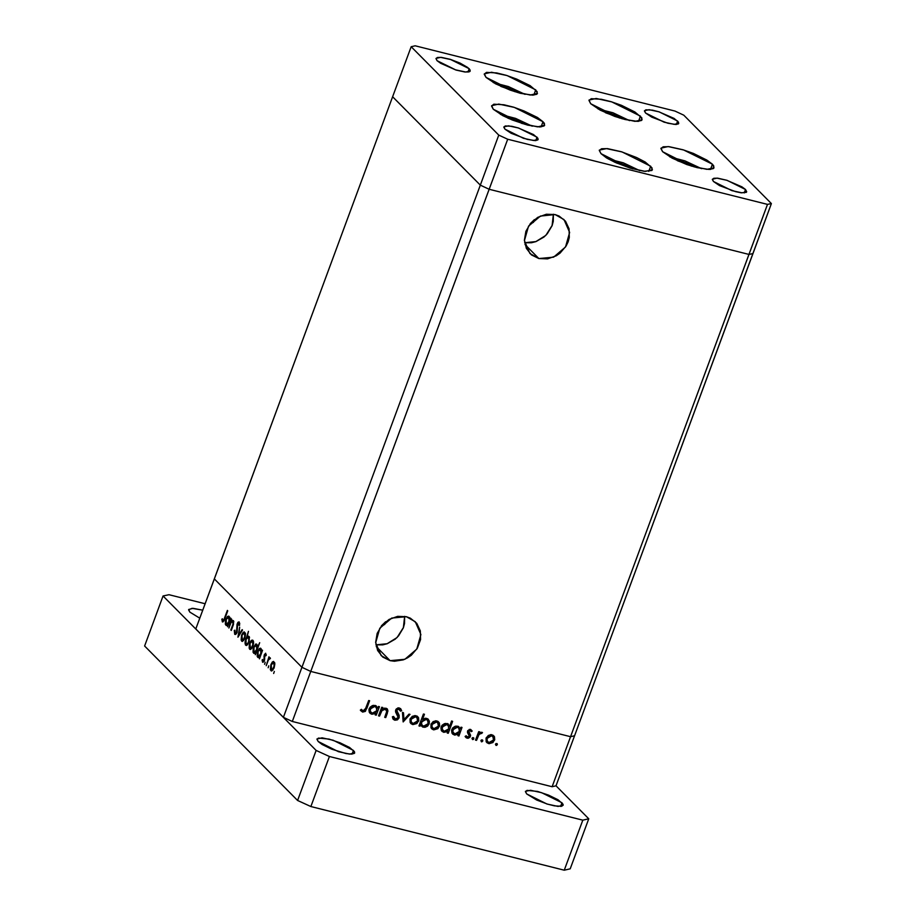 <?xml version="1.0" encoding="UTF-8"?>
<svg xmlns="http://www.w3.org/2000/svg" width="916" height="916" viewBox="0 0 916 916"><rect width="100%" height="100%" fill="white"/><g stroke="black" fill="none" stroke-linecap="round" stroke-linejoin="round"><path stroke-width="1.37" d="M535.734 89.871L537.429 93.455L530.261 95.035L514.655 91.646L486.03 77.391L484.255 74.173L486.545 72.398L496.655 72.948L506.353 75.387L516.739 79.074L530.192 85.703L537.131 91.634L536.868 94.188L532.643 95.127L520.448 93.283L510.201 90.157L495.522 83.803L486.03 77.391L484.335 73.818L491.503 72.238L507.109 75.616L535.734 89.871L533.822 95.069L535.734 89.871M640.444 116.16L642.139 119.744L634.971 121.324L619.365 117.935L590.728 103.68L588.965 100.462L591.255 98.688L601.365 99.237L611.064 101.676L621.449 105.363L634.903 111.992L641.841 117.924L641.578 120.477L637.353 121.416L625.159 119.572L614.911 116.447L600.232 110.092L590.728 103.68L589.045 100.107L596.213 98.527L611.819 101.905L640.444 116.16L638.532 121.359L640.444 116.16M712.362 164.216L714.045 167.8L706.877 169.38L691.271 165.991L662.646 151.735L660.871 148.518L663.161 146.743L669.149 146.674L682.97 149.732L693.355 153.419L706.808 160.048L712.362 164.216L713.747 165.979L713.484 168.533L709.259 169.471L697.065 167.628L686.817 164.502L672.149 158.147L662.646 151.735L660.963 148.163L668.119 146.583L683.725 149.972L712.362 164.216L710.438 169.414L712.362 164.216M650.715 166.197L652.41 169.781L645.242 171.361L629.635 167.971L600.999 153.716L599.236 150.499L601.526 148.724L607.514 148.655L621.334 151.713L636.677 157.552L645.173 162.029L652.112 167.96L651.848 170.513L644.211 171.269L630.391 168.212L615.048 162.372L606.552 157.884L600.999 153.716L599.316 150.144L606.484 148.564L622.09 151.953L650.715 166.197L648.803 171.395L650.715 166.197M543.016 121.702L544.699 125.286L537.532 126.866L521.925 123.477L493.3 109.222L491.526 106.004L493.816 104.229L503.926 104.779L513.624 107.218L524.009 110.905L537.463 117.534L543.016 121.702L544.402 123.465L544.138 126.007L539.913 126.958L527.719 125.114L512.296 120.019L502.804 115.634L493.3 109.222L491.617 105.649L498.773 104.069L514.38 107.447L543.016 121.702L541.093 126.9L543.016 121.702M677.657 121.061L678.745 123.374L674.119 124.393L664.054 122.206L645.585 113.011L644.44 110.939L645.917 109.783L652.432 110.149L658.696 111.718L674.073 118.37L678.55 122.194L678.378 123.843L675.653 124.45L667.787 123.259L651.711 117.145L645.585 113.011L644.498 110.699L649.112 109.68L659.188 111.867L677.657 121.061L676.409 124.416L677.657 121.061M537.039 137.194L538.127 139.507L533.513 140.526L523.437 138.339L504.968 129.145L503.823 127.061L505.3 125.916L511.826 126.271L518.078 127.851L533.456 134.503L537.932 138.327L537.761 139.976L535.047 140.583L527.169 139.392L511.094 133.278L504.968 129.145L503.88 126.832L508.495 125.813L518.571 128L537.039 137.194L535.803 140.549L537.039 137.194M745.521 189.532L746.609 191.845L741.994 192.864L731.918 190.677L713.45 181.483L712.305 179.41L713.782 178.265L717.652 178.219L726.56 180.189L741.937 186.853L745.521 189.532L746.666 191.616L746.254 192.314L741.319 192.807L735.663 191.73L719.575 185.616L713.45 181.483L712.362 179.181L716.988 178.151L727.052 180.338L745.521 189.532L744.284 192.887L745.521 189.532M469.175 68.723L470.252 71.024L465.637 72.043L455.573 69.856L437.092 60.662L435.959 58.59L437.436 57.445L441.294 57.399L450.214 59.368L460.107 63.135L467.664 67.429L470.068 69.856L469.897 71.494L468.832 71.94L464.973 71.986L456.054 70.017L440.676 63.353L437.092 60.662L436.005 58.361L440.63 57.342L450.695 59.529L469.175 68.723L467.927 72.066L469.175 68.723M489.167 189.234L748.967 254.453L752.918 253.583L771.432 203.524L683.817 115.13L674.932 111.031L415.131 45.8L411.181 46.682L498.796 135.076L507.682 139.175L767.482 204.405L771.432 203.524L574.55 735.777L752.918 253.583L748.967 254.453L767.482 204.405L570.599 736.659L310.799 671.428L507.682 139.175L498.796 135.076L480.282 185.135L489.167 189.234L748.967 254.453L752.918 253.583L748.967 254.453L489.167 189.234L748.967 254.453L570.599 736.659L574.55 735.777L570.599 736.659L310.799 671.428L570.599 736.659L310.799 671.428L489.167 189.234L480.282 185.135L489.167 189.234L507.682 139.175L767.482 204.405L771.432 203.524L683.817 115.13L674.932 111.031L415.131 45.8L411.181 46.682L392.666 96.73L480.282 185.135L498.796 135.076L411.181 46.682L392.666 96.73L480.282 185.135L489.167 189.234M534.394 219.634L530.192 223.802L533.467 222.416L534.394 219.634M385.647 621.746L381.445 625.914L384.72 624.529L385.647 621.746M375.892 644.83L387.079 643.753L397.075 637.479L403.429 627.54L404.609 616.365L404.517 623.418L403.338 627.803L398.62 635.796L395.265 639.105L387.205 643.708L382.808 644.818L375.892 644.83M390.147 660.642L376.247 646.616L390.147 660.642L394.418 661.26L403.246 659.886L407.448 657.963L411.307 655.295L417.387 648.173L420.559 639.597L420.33 630.895L416.757 623.372L410.357 618.185L406.395 616.731L415.337 621.769L420.856 634.582L416.791 649.135L404.872 659.245L390.147 660.642L381.205 655.604L375.686 642.792L379.751 628.239L391.67 618.128L406.395 616.731L397.704 616.376L389.094 619.411L381.88 625.388L377.163 633.391L375.663 642.196L377.61 650.463L382.693 656.944L390.147 660.642M524.639 242.717L535.814 241.641L545.81 235.366L552.176 225.428L553.356 214.252L553.264 221.306L552.085 225.691L547.367 233.695L544.012 236.992L535.952 241.595L531.543 242.706L524.639 242.717M538.894 258.53L524.994 244.503L538.894 258.53L547.585 258.896L556.195 255.85L560.054 253.182L566.134 246.061L568.126 241.881L569.305 237.484L569.076 228.782L565.493 221.26L559.104 216.073L555.142 214.619L564.084 219.657L569.603 232.469L565.538 247.022L553.619 257.144L538.894 258.53L529.952 253.492L524.433 240.679L528.498 226.138L540.417 216.016L555.142 214.619L546.451 214.264L537.841 217.298L530.627 223.275L525.91 231.279L524.41 240.084L526.356 248.362L531.44 254.831L538.894 258.53M214.298 578.935L301.914 667.329L310.799 671.428L292.284 721.487L552.085 786.718L570.599 736.659L552.085 786.718L292.284 721.487L283.399 717.388L301.914 667.329L310.799 671.428L301.914 667.329L480.282 185.135L301.914 667.329L214.298 578.935L301.914 667.329L214.298 578.935L392.666 96.73L480.282 185.135L392.666 96.73L195.784 628.994L283.399 717.388L195.784 628.994L214.298 578.935M574.55 735.777L556.035 785.836L552.085 786.718L556.035 785.836L574.55 735.777L570.599 736.659L574.55 735.777M228.886 628.021L231.656 619.102L231.473 621.025L232.469 620.304L233.591 620.979L233.42 624.506L231.267 630.426L233.133 623.624L232.847 621.529L231.05 622.502L228.886 628.021L230.935 622.708L232.538 621.346L233.042 624.036L230.889 630.036L232.882 626.063L233.305 620.556L231.473 621.025L231.656 619.102L228.886 628.021M237.095 632.372L235.881 634.25L234.817 634.387L234.324 630.403L234.908 630.185L235.217 633.162L236.5 632.429L236.958 624.437L237.942 622.308L239.156 621.941L239.683 625.17L239.065 625.536L238.515 623.04L237.359 624.941L237.095 632.372L237.588 624.025L238.549 623.052L239.065 625.536L239.683 625.17L238.939 621.838L237.187 623.682L236.706 631.96L235.137 633.082L234.908 630.185L234.324 630.403L234.691 634.284L235.481 634.479L234.691 634.284L237.095 632.372M237.977 637.181L239.637 627.139L238.801 634.834L242.145 629.681L242.568 630.105L237.977 637.181L242.568 630.105L242.145 629.681L238.801 634.834L239.637 627.139L237.977 637.181M241.595 635.006L244.08 631.903L245.522 633.975L244.515 639.139L242.339 641.383L241.08 640.112L241.595 635.006L242.099 641.36L244.858 638.303L245.545 634.834L244.377 631.925L243.141 632.418L245.316 632.967L243.141 632.418L241.595 635.006M249.621 643.112L252.106 639.998L253.549 642.07L252.724 646.833L250.583 649.455L249.106 648.219L249.461 643.547L250.137 649.455L252.885 646.41L253.572 642.929L252.896 640.318L251.167 640.513L253.343 641.063L251.167 640.513L249.621 643.112M261.587 651.459L262.56 650.268L259.4 658.81L259.56 656.944L258.072 657.539L257.156 656.303L257.373 652.066L259.308 648.539L260.602 648.196L261.415 649.226L261.587 651.459L260.465 648.15L257.671 651.162L257.671 657.264L259.56 656.944L259.4 658.81L262.56 650.268L261.587 651.459M273.712 673.455L274.319 671.439L273.712 673.455M270.884 664.558L273.369 661.455L274.811 663.528L273.987 668.279L271.628 670.936L270.369 669.665L270.884 664.558L271.399 670.913L274.147 667.856L274.834 664.386L273.666 661.478L272.43 661.97L274.605 662.52L272.43 661.97L270.884 664.558M268.125 667.81L268.731 665.795L268.125 667.81M266.212 665.68L268.983 656.749L268.903 658.398L269.911 657.642L270.426 658.398L268.422 659.944L266.212 665.68L268.422 659.944L270.426 658.398L270.002 657.654L268.903 658.398L268.983 656.749L266.212 665.68M264.632 664.295L265.239 662.279L264.632 664.295M264.22 654.814L265.674 653.257L266.201 655.409L265.674 655.879L265.365 654.368L264.713 654.951L264.575 659.898L262.709 662.302L262.045 660.092L262.594 659.554L263.121 661.203L263.957 660.276L264.22 654.814L263.957 660.276L263.052 661.192L262.594 659.554L262.045 660.092L262.8 662.325L264.358 660.619L264.621 655.169L265.354 654.368L265.674 655.879L266.201 655.409L265.606 653.234L264.22 654.814M257.465 647.394L259.732 642.688L255.301 654.677L255.461 652.799L253.972 653.406L253.056 652.169L253.274 647.933L255.667 644.108L256.686 644.166L257.407 645.494L257.465 647.394L256.365 644.017L253.572 647.028L253.572 653.131L255.461 652.799L255.301 654.677L259.732 642.688L257.465 647.394M245.03 642.139L248.499 631.353L247.034 636.735L248.076 636.048L249.244 636.735L249.118 641.99L246.679 645.425L245.499 644.944L245.007 643.135L246.152 645.459L248.957 642.437L248.946 636.334L247.034 636.735L248.499 631.353L245.03 642.139M229.802 619.388L230.775 618.208L227.615 626.739L227.775 624.872L226.286 625.468L225.37 624.231L225.588 619.995L227.534 616.479L228.817 616.125L229.63 617.155L229.802 619.388L228.679 616.079L225.886 619.102L225.886 625.193L227.775 624.872L227.615 626.739L230.775 618.208L229.802 619.388M222.76 620.601L224.008 619.388L227.34 610.422L223.813 621.059L222.428 621.895L221.752 619.376L222.313 618.712L222.76 620.601L222.313 618.712L221.752 619.376L222.611 621.975L224.809 618.701L227.729 610.812L224.958 618.311L222.76 620.601M379.567 716.049L378.56 715.797L381.72 707.255L382.728 707.507L382.155 709.053L385.899 708.148L387.342 708.995L387.96 710.908L385.75 717.606L384.743 717.342L386.861 710.976L385.338 709.156L382.041 710.289L379.567 716.049L381.709 710.713L385.338 709.156L386.827 711.366L384.743 717.342L385.75 717.606L387.365 713.243L387.228 708.87L385.899 708.148L382.155 709.053L382.728 707.507L381.72 707.255L378.56 715.797L379.567 716.049L378.766 715.236L379.567 716.049M399.193 717.846L397.384 719.862L395.128 720.262L393.021 718.946L392.346 716.793L393.514 716.438L395.46 719.049L397.991 717.984L398.139 716.106L395.472 710.965L396.262 708.95L398.311 707.873L400.647 708.606L401.689 710.667L400.51 711.16L398.563 709.053L396.685 710.175L399.124 715.43L399.193 717.846L396.685 710.175L398.872 709.11L400.51 711.16L401.689 710.667L399.433 707.942L395.655 709.969L395.62 711.904L398.185 717.583L395.254 719.003L393.514 716.438L392.346 716.793L393.399 719.415L394.819 720.205L392.884 718.694L394.819 720.205L399.193 717.846L398.3 716.953L399.193 717.846M403.166 721.968L402.445 712.465L403.532 712.74L403.956 719.633L408.983 714.102L410.07 714.377L403.166 721.968L410.07 714.377L408.983 714.102L403.956 719.633L403.532 712.74L402.445 712.465L403.166 721.968M410.059 719.071L412.315 716.323L415.509 715.602L418.131 717.113L418.795 720.354L416.94 723.48L413.116 724.613L410.139 722.506L410.059 719.071L410.837 723.525L412.692 724.522L418.555 721.201L418.555 717.881L415.956 715.694L412.315 716.323L410.059 719.071M430.932 724.304L433.176 721.556L436.382 720.846L438.993 722.346L439.669 725.587L437.802 728.712L433.978 729.857L431.012 727.751L430.932 724.304L431.711 728.77L433.554 729.766L439.428 726.434L439.428 723.125L436.829 720.926L433.176 721.556L430.932 724.304M460.439 728.747L461.023 727.167L462.03 727.418L458.87 735.96L457.863 735.708L458.412 734.231L454.691 735.067L451.909 732.96L451.577 730.384L452.767 727.877L455.103 726.319L458.229 726.331L460.439 728.747L457.748 726.182L451.817 729.502L452.653 734.025L454.45 735.01L458.412 734.231L457.863 735.708L458.87 735.96L462.03 727.418L461.023 727.167L460.439 728.747L459.202 727.499L460.439 728.747M496.014 745.452L495.442 744.239L496.919 743.563L497.365 744.513L496.598 745.418L497.136 743.723L495.442 744.239L496.014 745.452M486.053 738.147L488.297 735.399L491.503 734.678L494.125 736.189L494.789 739.43L492.934 742.555L489.11 743.689L486.133 741.582L486.053 738.147L486.831 742.601L488.686 743.609L494.548 740.277L494.548 736.956L491.949 734.769L488.297 735.399L486.053 738.147M481.484 741.8L480.9 740.586L482.377 739.91L482.835 740.861L482.056 741.765L482.595 740.071L480.9 740.586L481.484 741.8M476.572 740.403L475.564 740.151L478.725 731.609L479.732 731.861L479.263 733.121L482.205 732.422L481.667 733.498L480.522 733.247L479.102 734.346L476.572 740.403L478.896 734.655L482.549 732.731L481.782 732.216L479.263 733.121L479.732 731.861L478.725 731.609L475.564 740.151L476.572 740.403L475.77 739.59L476.572 740.403M472.553 739.555L472.072 738.159L473.457 737.678L473.32 739.441L472.553 739.555L473.858 738.823L473.675 737.827L471.98 738.353L472.553 739.555M467.584 731.105L469.839 729.308L472.141 731.128L471.179 731.689L469.885 730.395L468.706 731.094L470.538 735.605L469.851 737.231L468.042 738.239L466.13 737.758L465.145 736.43L466.107 735.811L467.962 737.151L469.29 736.246L467.584 731.105L467.469 732.514L469.347 736.109L467.4 737.117L466.107 735.811L465.145 736.43L467.057 738.182L470.377 736.315L468.603 731.312L470.103 730.43L471.179 731.689L472.141 731.128L470.492 729.388L467.584 731.105M449.756 726.148L451.645 721.052L452.653 721.304L448.222 733.281L447.214 733.029L447.752 731.552L443.802 732.342L441.26 730.281L440.928 727.716L442.119 725.209L444.455 723.64L447.58 723.663L449.756 726.148L447.1 723.514L441.168 726.823L442.004 731.346L443.802 732.342L447.752 731.552L447.214 733.029L448.222 733.281L452.653 721.304L451.645 721.052L449.756 726.148L448.519 724.899L449.756 726.148M420.593 724.625L420.009 726.205L419.001 725.953L423.432 713.965L424.44 714.217L422.597 719.22L425.574 718.224L428.093 719.094L429.409 721.213L429.203 723.869L427.566 726.148L425.024 727.281L422.791 727.041L420.959 725.529L423.272 727.178L429.203 723.869L428.379 719.358L426.57 718.362L422.597 719.22L424.44 714.217L423.432 713.965L419.001 725.953L420.009 726.205L419.207 725.392L420.009 726.205L420.593 724.625L419.791 723.812L420.593 724.625M377.816 708.011L378.411 706.431L379.407 706.683L376.258 715.213L375.251 714.961L375.789 713.484L371.839 714.274L369.297 712.213L368.965 709.648L370.156 707.141L372.491 705.572L375.617 705.595L377.816 708.011L375.136 705.446L369.205 708.755L370.041 713.289L371.839 714.274L375.789 713.484L375.251 714.961L376.258 715.213L379.407 706.683L378.411 706.431L377.816 708.011L376.59 706.763L377.816 708.011M363.091 710.93L364.889 710.198L368.633 700.534L369.64 700.786L365.324 711.366L362.587 712.11L360.377 710.083L361.305 709.339L363.091 710.93L361.305 709.339L360.377 710.083L362.587 712.11L366.721 708.675L369.64 700.786L368.633 700.534L365.759 708.308L363.091 710.93M283.399 717.388L292.284 721.487L310.799 671.428L301.914 667.329L283.399 717.388M496.151 743.54L497.308 744.708L496.151 743.54M496.025 743.586L495.499 744.113L496.025 743.586M493.071 735.227L494.548 736.956L493.312 735.72L493.621 737.746L493.071 735.227M493.713 739.43L494.548 740.277L493.713 739.43M488.869 742.498L487.449 742.361L488.686 743.609L486.293 741.903L488.869 742.498M486.682 740.758L487.633 741.765L486.281 737.62L487.06 738.41L491.56 735.823L492.9 736.556L493.541 740.036L489.064 742.555L487.644 741.765M492.9 736.556L491.835 735.502M490.404 734.655L491.56 735.823L490.404 734.655M481.61 739.888L482.778 741.055L481.61 739.888M481.484 739.945L480.969 740.46L481.484 739.945M478.461 732.319L479.263 733.121L478.461 732.319M480.499 732.331L481.667 733.498L480.499 732.331M480.373 732.376L481.209 733.224L480.373 732.376M477.946 733.693L478.896 734.655L477.946 733.693M476.835 736.727L477.637 737.529L476.835 736.727M472.69 737.643L473.858 738.823L472.69 737.643M472.564 737.701L472.038 738.216L472.564 737.701M470.71 729.457L472.141 731.128L470.904 729.88L470.194 730.292L470.71 729.457M470.641 730.75L469.553 729.674M469.141 729.468L470.103 730.43L469.141 729.468M467.847 730.544L468.603 731.312L467.847 730.544M467.572 731.128L468.603 732.159L467.572 731.128M467.538 731.254L470.481 734.895L469.244 733.659L469.198 734.884L469.015 733.109M469.404 735.342L470.377 736.315L469.404 735.342M467 736.956L465.82 736.933L467.057 738.182L465.259 736.727L467 736.956M468.82 732.811L467.962 731.815M460.004 728.312L459.592 729.411L460.004 728.312M458.183 733.224L459.431 731.46L454.874 733.968L453.477 733.189L452.046 728.976L452.825 729.766L457.382 727.235L458.836 728.037L459.431 731.46L459.374 728.793L456.214 726.067L457.382 727.235L453.569 728.529L452.722 731.884L454.874 733.968L458.183 733.224M458.069 735.147L458.87 735.96L458.069 735.147M457.725 733.544L458.412 734.231L457.725 733.544M452.412 733.476L454.645 733.911L453.225 733.773L454.45 735.01L452.103 733.315M458.847 726.617L459.202 727.499L458.847 726.617M452.264 731.964L453.477 733.189M458.836 728.037L457.782 726.995M449.321 725.712L448.943 726.732L449.321 725.712M447.535 730.544L448.783 728.781L444.226 731.3L442.829 730.51L441.397 726.308L442.176 727.086L446.733 724.567L448.187 725.357L448.783 728.781L448.714 726.113L445.565 723.388L446.733 724.567L442.909 725.85L442.073 729.205L444.226 731.3L447.535 730.544M447.42 732.479L448.222 733.281L447.42 732.479M447.077 730.865L447.752 731.552L447.077 730.865M441.764 730.808L443.997 731.231L442.565 731.094L443.802 732.342L441.443 730.636M448.119 723.915L448.519 724.899L448.119 723.915M441.615 729.296L442.829 730.51M448.187 725.357L447.134 724.327M437.951 721.384L439.428 723.125L438.192 721.877L438.489 723.903L437.951 721.384M438.592 725.587L439.428 726.434L438.592 725.587M433.749 728.667L432.329 728.518L433.554 729.766L431.173 728.06L433.749 728.667M431.55 726.926L432.512 727.922L431.161 723.777L431.94 724.567L436.44 721.98L437.779 722.724L438.421 726.193L433.944 728.712L432.524 727.934M437.779 722.724L436.714 721.659M435.272 720.812L436.44 721.98L435.272 720.812M421.795 718.407L422.597 719.22L421.795 718.407M427.692 718.82L428.276 721.384L427.692 718.82M428.367 723.01L429.203 723.869L428.367 723.01M423.432 726.067L422.036 725.941L423.272 727.178L420.948 725.506L423.432 726.067M427.509 720.148L426.352 718.968M420.776 723.88L422.161 725.3M423.65 726.136L422.184 725.335L420.788 721.11L421.589 721.923L426.158 719.404L425.013 718.247L427.543 720.182L428.207 723.617L423.65 726.136L426.329 725.758L428.379 722.93L428.104 720.972L426.764 719.621L422.849 720.159L421.337 723.297L422.001 725.128L423.65 726.136M417.078 716.14L418.555 717.881L417.318 716.633L417.627 718.671L417.078 716.14M417.719 720.354L418.555 721.201L417.719 720.354M412.876 723.422L411.456 723.285L412.692 724.522L410.311 722.827L412.876 723.422M410.689 721.682L411.65 722.678L410.288 718.533L411.066 719.323L415.566 716.736L416.906 717.48L417.547 720.949L413.07 723.48L411.65 722.69M416.906 717.48L415.841 716.427M414.41 715.568L415.566 716.736L414.41 715.568M402.811 718.476L403.956 719.633L402.811 718.476M403.418 719.094L402.891 719.678L403.418 719.094M392.884 716.942L394.384 718.499M400.155 708.537L401.689 710.667L399.823 709.682L400.315 708.973M398.506 708.354L399.742 709.602M397.75 707.988L398.872 709.11L397.75 707.988M395.918 709.408L396.685 710.175L395.918 709.408M395.884 711.022L397.945 713.415L396.708 712.167L398.116 715.98M395.185 718.98L393.582 718.957L395.185 718.98M398.139 715.362L397.727 713.816M397.361 713.152L396.708 712.167M396.491 711.869L396.147 711.4M381.354 708.24L382.155 709.053L381.354 708.24M386.552 712.419L387.365 713.243L386.552 712.419M384.949 716.793L385.75 717.606L384.949 716.793M386.392 709.705L385.086 708.389M384.273 708.079L385.338 709.156L384.273 708.079M380.781 709.774L381.709 710.713L380.781 709.774M379.911 712.156L380.713 712.957L379.911 712.156M377.392 707.576L376.98 708.663L377.392 707.576M375.571 712.476L376.82 710.713L372.262 713.232L370.865 712.442L369.434 708.24L370.213 709.018L374.77 706.499L376.224 707.289L376.82 710.713L376.762 708.045L373.602 705.32L374.77 706.499L372.732 706.58L370.957 707.782L370.11 711.137L372.262 713.232L375.571 712.476M375.457 714.411L376.258 715.213L375.457 714.411M375.113 712.797L375.789 713.484L375.113 712.797M369.801 712.74L372.033 713.163L370.614 713.026L371.839 714.274L369.491 712.568M376.236 705.881L376.59 706.763L376.236 705.881M369.652 711.228L370.865 712.442M376.224 707.289L375.171 706.259M365.919 707.873L366.721 708.675L365.919 707.873M362.862 710.85L361.351 710.862L362.587 712.11L360.675 710.598L362.782 710.873M489.064 742.555L491.72 742.178L493.403 740.357L493.69 738.01L492.167 736.04L489.545 735.937L487.197 738.078L487.117 741.021L489.064 742.555M433.944 728.712L436.6 728.346L438.272 726.514L438.569 724.178L437.046 722.197L434.413 722.106L432.077 724.235L431.997 727.19L433.944 728.712M413.07 723.48L415.727 723.102L417.41 721.281L417.707 718.934L416.173 716.965L413.551 716.862L411.204 719.003L411.124 721.945L413.07 723.48M271.949 670.867L270.896 670.604L271.949 670.867M273.769 662.818L274.239 667.592L271.64 669.779L271.262 664.959L273.415 662.6L274.754 663.058L272.865 662.692L271.147 665.291L270.884 668.829L271.548 669.745L272.521 669.493L274.147 666.081L273.769 662.818M270.174 658.718L268.903 658.398L270.174 658.718M266.201 654.619L265.354 654.368M263.121 662.302L262.514 662.154L263.121 662.302M262.606 660.23L262.045 660.092L262.606 660.23M264.678 658.169L263.991 657.997L264.678 658.169M264.449 656.417L263.877 656.28L264.449 656.417M258.736 657.528L257.671 657.264L258.736 657.528M258.163 651.287L260.568 649.49L261.071 654.287L258.072 656.234L258.049 651.562L257.579 654.963L258.644 656.474L260.808 653.474L260.568 649.49L261.541 649.742L259.732 649.307L258.163 651.287M254.637 653.394L253.572 653.131L254.637 653.394M254.064 647.154L256.469 645.356L256.972 650.154L253.972 652.1L253.95 647.429L253.48 650.829L254.545 652.341L256.709 649.341L256.469 645.356L257.419 645.597L255.633 645.173L254.064 647.154M250.686 649.421L249.633 649.158L250.686 649.421M252.507 641.36L252.976 646.146L250.377 648.322L249.999 643.501L252.152 641.154L253.492 641.612L251.602 641.234L249.885 643.845L249.621 647.383L250.274 648.288L251.259 648.047L252.885 644.635L252.507 641.36M249.473 637.353L247.034 636.735L249.473 637.353M246.713 645.414L245.671 645.162L246.713 645.414M246.049 644.108L246.038 639.437L248.179 637.158L249.541 637.616L248.557 637.376L249.049 642.162L246.633 644.349L248.465 642.322L249.049 638.647L247.973 637.135L246.301 638.795L245.511 642.231L246.049 644.108M242.66 641.315L241.595 641.051L242.66 641.315M244.48 633.265L244.95 638.04L242.351 640.227L241.973 635.406L244.125 633.048L245.465 633.506L243.576 633.139L241.858 635.738L241.595 639.276L242.248 640.192L243.221 639.94L244.858 636.528L244.48 633.265M239.397 634.983L238.801 634.834L239.397 634.983M237.519 628.17L236.889 628.01L237.519 628.17M239.729 623.43L238.778 623.189L239.729 623.43M233.752 621.598L231.473 621.025L233.752 621.598M233.775 621.758L232.847 621.529L233.775 621.758M226.95 625.468L225.886 625.193L226.95 625.468M226.378 619.216L228.782 617.43L229.286 622.216L226.286 624.162L226.263 619.502L225.794 622.891L226.859 624.414L229.023 621.403L228.782 617.43L229.756 617.67L227.947 617.235L226.378 619.216M222.977 621.953L222.29 621.781L222.977 621.953M222.416 619.548L221.752 619.376L222.416 619.548M353.473 750.41L354.675 752.952L349.591 754.074L338.508 751.67L318.195 741.548L322.134 744.513L331.672 749.208L345.927 753.559L351.275 754.131L354.274 753.467L354.458 751.658L349.534 747.456L339.996 742.75L329.05 739.132L318.562 738.01L316.936 739.269L318.195 741.548L316.993 739.017L322.077 737.895L333.161 740.288L353.473 750.41L352.11 754.097L353.473 750.41M199.78 618.185L189.852 612.071L199.78 618.185M561.955 802.748L563.157 805.29L558.073 806.412L546.989 804.008L526.677 793.897L536.639 800.034L547.528 804.179L554.42 805.908L561.588 806.298L563.214 805.038L562.939 804.008L558.016 799.794L548.478 795.088L537.532 791.47L527.043 790.348L525.418 791.607L526.677 793.897L525.486 791.355L530.559 790.233L541.642 792.638L561.955 802.748L560.592 806.435L561.955 802.748M564.29 870.2L310.902 806.584L297.585 800.435L144.568 646.055L163.082 595.995L169.002 594.679L205.127 603.747L169.002 594.679L163.082 595.995L316.1 750.376L163.082 595.995L144.568 646.055L297.585 800.435L316.1 750.376L329.428 756.524L316.1 750.376L297.585 800.435L310.902 806.584L329.428 756.524L582.816 820.141L329.428 756.524L310.902 806.584L564.29 870.2L582.816 820.141L564.29 870.2L570.21 868.883L588.736 818.824L582.816 820.141L588.736 818.824L556.035 785.836L588.736 818.824L570.21 868.883L564.29 870.2M202.734 610.193L192.051 608.35L188.604 609.793L189.852 612.071L188.662 609.529L193.036 608.361L202.734 610.193M493.484 82.68L508.357 86.539L524.708 94.233M517.78 92.573L500.674 86.322L517.78 92.573M502.037 86.928L502.243 86.379L502.037 86.928M598.194 108.97L613.067 112.828L629.418 120.523M622.479 118.862L605.384 112.611L622.479 118.862M606.747 113.218L606.953 112.657L606.747 113.218M670.1 157.025L684.973 160.895L701.335 168.59M694.397 166.918L677.29 160.666L694.397 166.918M678.653 161.273L678.859 160.724L678.653 161.273M608.464 159.018L623.338 162.876L639.689 170.571M632.75 168.899L615.655 162.647L632.75 168.899M617.018 163.254L617.224 162.704L617.018 163.254M500.754 114.511L515.628 118.37L531.99 126.064M525.051 124.404L507.945 118.153L525.051 124.404M509.307 118.759L509.514 118.198L509.307 118.759M466.645 736.682L465.9 735.937M362.106 710.289L361.225 709.396M271.674 669.779L272.922 670.1M273.415 662.6L274.731 662.932M263.052 661.192L263.991 661.421M258.449 656.451L260.121 656.875M260.201 649.272L261.518 649.604M254.35 652.318L256.022 652.742M256.114 645.139L257.396 645.459M250.411 648.333L251.66 648.643M252.152 641.154L253.457 641.475M248.179 637.158L249.507 637.49M246.427 644.326L247.721 644.658M242.385 640.227L243.622 640.547M244.125 633.048L245.431 633.38M235.423 633.254L236.523 633.529M238.549 623.052L239.717 623.338M232.538 621.346L233.763 621.655M226.664 624.391L228.336 624.804M228.428 617.201L229.733 617.533M222.909 620.693L223.882 620.933M525.086 94.314L493.151 82.497M629.796 120.603L597.862 108.786M701.702 168.659L669.768 156.842M640.066 170.639L608.132 158.823M532.356 126.145L500.422 114.328"/></g></svg>
